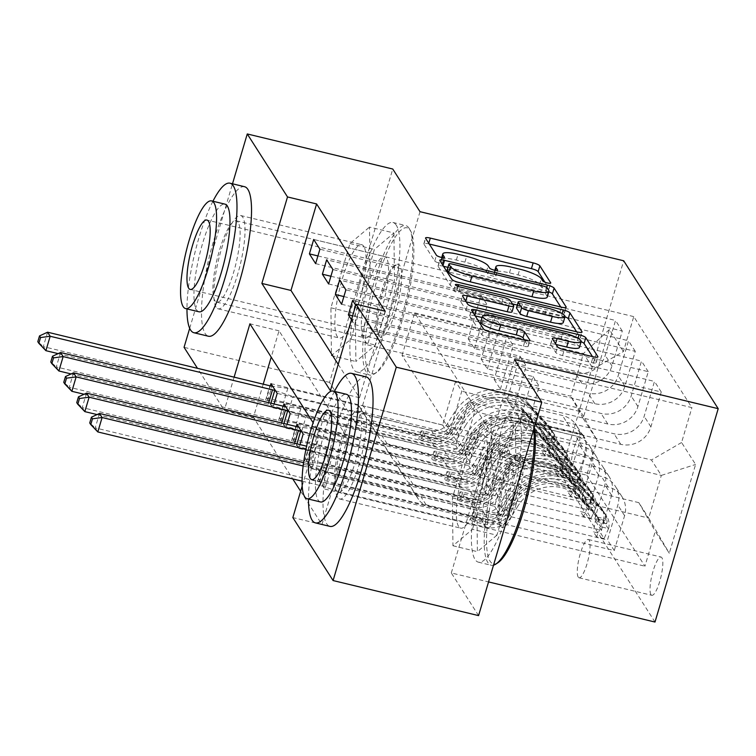 <?xml version="1.0" encoding="UTF-8"?>
<svg xmlns="http://www.w3.org/2000/svg" width="756" height="756" viewBox="0 0 756 756"><rect width="100%" height="100%" fill="white"/><g stroke="black" fill="none" stroke-linecap="round" stroke-linejoin="round"><path stroke-width="0.57" stroke-dasharray="3.78 2.83" d="M429.276 244.027L428.614 243.867A6.039 1.276 16.5 0 0 423.842 243.744A6.039 1.276 16.5 0 0 423.918 244.084L434.747 261.037A4.224 0.898 16.5 0 0 439.463 263.116A4.224 0.898 16.5 0 0 442.799 263.201A4.224 0.898 16.5 0 0 442.742 262.965L441.343 260.763A19.325 4.082 16.5 0 1 441.088 259.686A19.325 4.082 16.5 0 1 456.359 260.064L464.931 262.134A19.325 4.082 16.5 0 1 486.477 271.64L487.875 273.833A4.224 0.898 16.5 0 0 492.581 275.921A4.224 0.898 16.5 0 0 495.927 276.006A4.224 0.898 16.5 0 0 495.87 275.76L494.471 273.568A19.325 4.082 16.5 0 1 494.216 272.491A19.325 4.082 16.5 0 1 509.487 272.869L518.058 274.938A19.325 4.082 16.5 0 1 539.595 284.445L540.994 286.637A4.224 0.898 16.5 0 0 545.709 288.726A4.224 0.898 16.5 0 0 549.054 288.801A4.224 0.898 16.5 0 0 548.998 288.565L544.906 282.168M458.646 526.488A47.997 11.113 103.6 0 1 462.464 473.814A47.997 11.113 103.6 0 1 483.216 434.842A47.997 11.113 103.6 0 1 485.295 436.524A47.997 11.113 103.6 0 1 481.477 489.189A47.997 11.113 103.6 0 1 460.725 528.16A47.997 11.113 103.6 0 1 458.646 526.488M337.601 497.306A47.997 11.113 103.6 0 1 341.419 444.641A47.997 11.113 103.6 0 1 362.171 405.67A47.997 11.113 103.6 0 1 364.25 407.352A47.997 11.113 103.6 0 1 360.432 460.017A47.997 11.113 103.6 0 1 339.68 498.988A47.997 11.113 103.6 0 1 337.601 497.306M650.963 594.622A19.694 4.555 103.6 0 1 652.522 573.02A19.694 4.555 103.6 0 1 661.037 557.03A19.694 4.555 103.6 0 1 661.887 557.72A19.694 4.555 103.6 0 1 660.328 579.323A19.694 4.555 103.6 0 1 651.814 595.312A19.694 4.555 103.6 0 1 650.963 594.622M578.217 577.093A19.694 4.555 103.6 0 1 579.776 555.48A19.694 4.555 103.6 0 1 588.291 539.491A19.694 4.555 103.6 0 1 589.151 540.181A19.694 4.555 103.6 0 1 587.582 561.793A19.694 4.555 103.6 0 1 579.068 577.782A19.694 4.555 103.6 0 1 578.217 577.093M363.787 246.371A47.997 11.113 -76.4 0 0 361.708 244.689A47.997 11.113 -76.4 0 0 340.956 283.661A47.997 11.113 -76.4 0 0 337.138 336.335A47.997 11.113 -76.4 0 0 339.217 338.008A47.997 11.113 -76.4 0 0 359.969 299.036A47.997 11.113 -76.4 0 0 363.787 246.371M216.093 307.153A47.997 11.113 103.6 0 1 219.911 254.488A47.997 11.113 103.6 0 1 240.663 215.517A47.997 11.113 103.6 0 1 242.742 217.199A47.997 11.113 103.6 0 1 238.924 269.864A47.997 11.113 103.6 0 1 218.172 308.835A47.997 11.113 103.6 0 1 216.093 307.153M338.215 364.383L359.516 397.713L385.144 311.217M351.455 319.684L354.583 324.579L358.854 310.168L355.726 305.273M361.34 335.144L367.567 344.897L371.839 330.476L365.602 320.733L361.34 335.144L533.008 376.526L520.119 420.062L620.789 444.33A24.617 23.37 147.4 0 0 650.907 426.875L661.235 391.986L365.602 320.733M263.22 384.171L253.402 417.312L292.761 478.926M300.642 491.249L321.943 524.579L347.562 438.083L279.021 330.816L271.224 357.134M270.308 385.872L266.707 398.053L272.935 407.805L274.069 403.969M283.292 406.189L279.682 418.37L285.919 428.113L287.053 424.286M296.276 426.507L292.666 438.678L298.904 448.431L300.037 444.604M305.651 458.996L311.878 468.748L316.15 454.328L309.922 444.585L305.651 458.996L601.285 530.249L594.528 519.684L604.866 484.794A24.617 23.37 147.4 0 0 602.334 465.932A24.617 23.37 147.4 0 0 588.423 456.123L487.743 431.856L474.844 475.392L303.165 434.02M318.635 479.313L324.863 489.066L329.134 474.645L322.897 464.893L318.635 479.313L614.259 550.566L607.512 540.001L617.85 505.112A24.617 23.37 147.4 0 0 615.308 486.25A24.617 23.37 147.4 0 0 601.398 476.441L500.727 452.173L487.828 495.709L316.15 454.328M582.687 434.615L584.974 438.187A19.08 4.413 103.6 0 1 583.462 459.119A19.08 4.413 103.6 0 1 575.212 474.607A19.08 4.413 103.6 0 1 574.38 473.946L572.103 470.364A19.08 4.413 103.6 0 1 573.615 449.433A19.08 4.413 103.6 0 1 581.865 433.944A19.08 4.413 103.6 0 1 582.687 434.615L509.941 417.076L512.228 420.657A19.08 4.413 103.6 0 1 510.716 441.589A19.08 4.413 103.6 0 1 502.466 457.078A19.08 4.413 103.6 0 1 501.644 456.407L499.357 452.835A19.08 4.413 103.6 0 1 500.869 431.903A19.08 4.413 103.6 0 1 509.119 416.414A19.08 4.413 103.6 0 1 509.941 417.076M654.998 622.046L560.489 474.144L623.691 260.782M402.041 355.509L414.675 312.842L492.562 434.738L479.928 477.405L402.041 355.509L570.799 396.191L583.443 353.515L593.309 368.956L623.417 351.502L633.755 316.613L691.91 407.626L371.839 330.476M623.417 351.502L609.402 329.559L583.093 418.37L597.117 440.304L580.665 411.633L455.547 381.478L461.784 391.221L448.884 434.766L277.206 393.385M266.707 398.053L586.779 475.193L597.117 440.304M586.779 475.193L644.934 566.206L655.272 531.317L669.296 553.26L695.596 464.458L681.581 442.515L691.91 407.626M420.015 211.689L356.804 425.052L329.55 382.394L392.751 169.023M329.55 382.394L184.058 347.325M189.69 328.312L232.498 183.802M478.576 615.611L451.313 572.953L488.556 581.922M321.943 524.579L292.846 517.567M253.402 417.312L224.305 410.3L197.477 368.323M356.804 425.052L560.489 474.144M234.114 377.159L224.305 410.3M302.211 485.947L318.465 431.071L313.126 422.717M414.675 312.842L583.443 353.515L609.402 329.559M580.665 411.633L570.799 396.191L583.093 418.37M479.928 477.405L648.695 518.087L638.829 502.645L513.702 472.491L500.812 516.027L329.134 474.645M614.259 550.566L624.598 515.677A24.617 23.37 147.4 0 0 622.065 496.815A24.617 23.37 147.4 0 0 608.155 486.996L507.474 462.738L513.702 472.491M601.285 530.249L611.613 495.36A24.617 23.37 147.4 0 0 609.081 476.497A24.617 23.37 147.4 0 0 595.17 466.688L494.49 442.421L500.727 452.173M292.666 438.678L588.3 509.931L598.639 475.051A24.617 23.37 147.4 0 0 596.097 456.18A24.617 23.37 147.4 0 0 582.186 446.371L481.515 422.103L487.743 431.856M285.919 428.113L581.553 499.376L591.882 464.486A24.617 23.37 147.4 0 0 589.349 445.615A24.617 23.37 147.4 0 0 575.439 435.806L474.759 411.538L461.869 455.074L290.191 413.702M279.682 418.37L575.316 489.623L585.654 454.734A24.617 23.37 147.4 0 0 583.112 435.872A24.617 23.37 147.4 0 0 569.211 426.053L468.531 401.786L474.759 411.538M272.935 407.805L568.569 479.058L578.907 444.169A24.617 23.37 147.4 0 0 576.365 425.307A24.617 23.37 147.4 0 0 562.455 415.488L461.784 391.221M492.562 434.738L661.33 475.411L648.695 518.087L669.296 553.26M317.917 255.934L481.09 295.265L468.191 338.801L593.309 368.956M468.191 338.801L474.418 348.554L575.099 372.812A24.617 23.37 147.4 0 0 605.206 355.358L615.545 320.468L319.911 249.215M330.901 276.252L494.065 315.573L481.175 359.119L581.846 383.377A24.617 23.37 147.4 0 0 611.963 365.923L622.292 331.034L326.658 259.78M481.175 359.119L487.403 368.862L588.083 393.129A24.617 23.37 147.4 0 0 618.191 375.675L628.529 340.786L332.895 269.533M343.885 296.569L507.049 335.891L494.15 379.427L594.83 403.695A24.617 23.37 147.4 0 0 624.938 386.24L635.276 351.351L339.642 280.098M494.15 379.427L500.387 389.179L601.058 413.447A24.617 23.37 147.4 0 0 631.175 395.993L641.504 361.103L345.87 289.85M352.598 315.847L520.033 356.208L507.134 399.744L607.815 424.012A24.617 23.37 147.4 0 0 637.922 406.558L648.261 371.668L352.627 300.415M507.134 399.744L513.362 409.497L614.042 433.764A24.617 23.37 147.4 0 0 644.15 416.31L654.488 381.421L358.854 310.168M520.119 420.062L526.346 429.814L651.464 459.969L661.33 475.411L695.596 464.458M359.516 397.713L330.419 390.701M279.021 330.816L249.924 323.804M347.562 438.083L318.465 431.071M455.547 381.478L442.647 425.014L270.979 383.632M442.647 425.014L448.884 434.766M575.316 489.623L568.569 479.058M588.3 509.931L581.553 499.376M298.904 448.431L594.528 519.684M311.878 468.748L607.512 540.001M324.863 489.066L644.934 566.206M633.755 316.613L313.683 239.463M315.639 263.636L487.318 305.008L474.418 348.554M481.09 295.265L487.318 305.008M661.235 391.986L654.488 381.421M648.261 371.668L641.504 361.103M635.276 351.351L628.529 340.786M622.292 331.034L615.545 320.468M468.531 401.786L455.632 445.331L283.954 403.95M455.632 445.331L461.869 455.074M328.624 283.954L500.302 325.326L487.403 368.862M494.065 315.573L500.302 325.326M341.599 304.262L513.277 345.643L500.387 389.179M507.049 335.891L513.277 345.643M481.515 422.103L468.616 465.639L296.938 424.267M468.616 465.639L474.844 475.392M354.583 324.579L526.261 365.961L513.362 409.497M520.033 356.208L526.261 365.961M494.49 442.421L481.6 485.957L309.922 444.585M481.6 485.957L487.828 495.709M681.581 442.515L651.464 459.969M367.567 344.897L539.245 386.278L526.346 429.814M533.008 376.526L539.245 386.278M507.474 462.738L494.575 506.274L322.897 464.893M638.829 502.645L655.272 531.317M494.575 506.274L500.812 516.027M393.942 232.98L394.443 280.797L375.411 345.057L355.878 361.5L355.367 313.683L374.4 249.433L393.942 232.98L369.504 227.093L370.005 274.91L350.973 339.16L331.43 355.603L330.93 307.796L349.962 243.536L369.504 227.093M451.313 572.953L514.515 359.582M496.919 535.21L477.386 551.653L476.875 503.836L495.908 439.586L515.45 423.133L515.951 470.95L496.919 535.21L472.481 529.313L452.938 545.766L452.438 497.949L471.47 433.689L491.003 417.246L491.513 465.063L472.481 529.313M349.962 243.536L374.4 249.433M330.93 307.796L355.367 313.683M331.43 355.603L355.878 361.5M350.973 339.16L375.411 345.057M370.005 274.91L394.443 280.797M491.513 465.063L515.951 470.95M491.003 417.246L515.45 423.133M471.47 433.689L495.908 439.586M452.438 497.949L476.875 503.836M452.938 545.766L477.386 551.653M443.498 266.282L442.827 266.121A6.039 1.276 16.5 0 0 438.064 265.999A6.039 1.276 16.5 0 0 438.14 266.339L450.17 285.163A6.039 1.276 16.5 0 0 456.898 288.13L559.723 312.918A6.039 1.276 16.5 0 0 564.496 313.031A6.039 1.276 16.5 0 0 564.411 312.7L560.763 306.993M548.79 291.854A6.039 1.276 16.5 0 0 545.652 290.899L447.921 267.35M547.24 297.099A19.325 4.082 16.5 0 0 546.985 296.012L545.511 293.697A4.224 0.898 16.5 0 0 540.795 291.618L542.506 285.853M447.202 269.779A4.224 0.898 16.5 0 1 450.538 269.864L540.795 291.618M576.62 331.799L580.268 337.507L581.799 332.319M466.225 301.852L465.564 301.691A6.039 1.276 16.5 0 0 460.791 301.578A6.039 1.276 16.5 0 0 460.867 301.909L466.017 309.969A6.039 1.276 16.5 0 0 472.746 312.937L575.571 337.724A6.039 1.276 16.5 0 0 580.343 337.847A6.039 1.276 16.5 0 0 580.268 337.507M512.039 311.869A6.039 1.276 16.5 0 0 511.954 311.529L508.542 306.18A6.039 1.276 16.5 0 0 501.814 303.213L458.401 292.742L460.102 286.978M512.473 303.893L456.974 290.512A4.224 0.898 16.5 0 0 453.628 290.427A4.224 0.898 16.5 0 0 458.401 292.742M517.265 305.046L561.5 315.706L562.124 313.617M563.296 322.491A16.16 3.411 16.5 0 0 545.076 313.636L546.786 307.872M516.461 307.768A6.039 1.276 16.5 0 1 521.234 307.89L545.076 313.636M564.987 316.792A6.039 1.276 16.5 0 0 561.5 315.706M556.047 344.49L555.386 344.33A6.039 1.276 16.5 0 0 550.614 344.207A6.039 1.276 16.5 0 0 550.699 344.547L555.84 352.608A6.039 1.276 16.5 0 0 562.577 355.575L591.419 362.53A6.039 1.276 16.5 0 0 596.191 362.653A6.039 1.276 16.5 0 0 596.115 362.313L592.468 356.605M579.436 347.373A16.16 3.411 16.5 0 0 561.217 338.518L562.927 332.744M480.759 321.876A16.16 3.411 16.5 0 1 493.526 322.198L561.217 338.518M475.193 315.895L474.532 315.734A6.039 1.276 16.5 0 0 469.76 315.611A6.039 1.276 16.5 0 0 469.845 315.951L481.874 334.776A6.039 1.276 16.5 0 0 488.603 337.743L523.445 346.144A6.039 1.276 16.5 0 0 528.217 346.267A6.039 1.276 16.5 0 0 528.142 345.927L524.494 340.219M581.109 341.712A6.039 1.276 16.5 0 0 577.357 340.512L482.044 317.539M552.163 457.285L544.594 455.462L549.045 445.549L556.614 447.372L552.163 457.285L549.045 452.409L551.426 439.245L543.857 437.422A8.307 7.891 147.4 0 0 542.156 430.353L522.954 409.157A39.076 37.101 147.4 0 0 460.933 416.48L462.908 419.571L456.123 430.514A22.463 21.329 -32.6 0 1 431.109 440.975L421.668 438.697A3.695 0.784 16.5 0 0 418.748 438.631A3.695 0.784 16.5 0 0 418.805 438.83A3.695 0.784 16.5 0 0 422.916 440.654L432.347 442.921A22.463 21.329 147.4 0 0 457.371 432.46L464.146 421.517L466.121 424.607L459.346 435.55A22.463 21.329 -32.6 0 1 434.322 446.012L288.707 410.914L292.978 396.503L363.976 413.617L358.788 405.49L361.103 409.525A13.372 12.701 147.4 0 0 361.406 410.017A13.372 12.701 147.4 0 0 368.956 415.356L431.355 430.391A14.459 13.731 -32.6 0 0 447.467 423.653L454.243 412.71A47.07 44.698 147.4 0 1 528.964 403.893L548.166 425.08A16.311 15.489 147.4 0 1 549.659 427.045L551.634 430.126A16.311 15.489 147.4 0 0 550.132 428.17L530.939 406.983A47.07 44.698 147.4 0 0 456.208 415.8L454.243 412.71M556.614 447.372A16.311 15.489 147.4 0 0 554.847 435.163A16.311 15.489 147.4 0 0 553.354 433.207L534.152 412.02A47.07 44.698 147.4 0 0 459.431 420.837L457.456 417.747L450.68 428.69A14.459 13.731 -32.6 0 1 434.568 435.428L425.137 433.15A3.695 0.784 -163.5 0 1 421.026 431.336A3.695 0.784 -163.5 0 1 420.969 431.128A3.695 0.784 -163.5 0 1 423.889 431.203L433.33 433.481A14.459 13.731 147.4 0 0 449.433 426.743L456.208 415.8M551.426 439.245A16.311 15.489 147.4 0 0 549.659 427.045M460.933 416.48L454.158 427.423A22.463 21.329 -32.6 0 1 429.134 437.885L283.519 402.787L267.709 400.604A6.152 1.304 -163.5 0 1 265.611 400.198L43.309 346.617L47.571 332.196M358.788 405.49L287.79 388.376L283.519 402.787M549.045 445.549A8.307 7.891 147.4 0 0 547.344 438.48L528.151 417.284A39.076 37.101 147.4 0 0 466.121 424.607M459.431 420.837L452.655 431.78A14.459 13.731 -32.6 0 1 436.543 438.518L374.154 423.473A13.372 12.701 -32.6 0 1 366.594 418.144A13.372 12.701 -32.6 0 1 366.301 417.652L363.976 413.617M544.594 455.462L541.485 450.585L549.045 452.409M543.857 437.422L541.485 450.585M462.908 419.571A39.076 37.101 -32.6 0 1 524.929 412.247L544.131 433.443A8.307 7.891 -32.6 0 1 545.586 435.825C546.73 441.324 547.146 441.976 546.834 437.771A8.307 7.891 147.4 0 0 545.378 435.39L526.176 414.203A39.076 37.101 147.4 0 0 464.146 421.517M58.136 353.628L268.21 404.262A6.152 1.304 -163.5 0 1 270.459 404.895L288.707 410.914M45.899 350.68L43.309 346.617L37.8 341.684M457.456 417.747A47.07 44.698 -32.6 0 1 532.186 408.93L551.379 430.117A16.311 15.489 -32.6 0 1 552.882 432.082A16.311 15.489 -32.6 0 1 555.206 439.794L554.951 441.863L554.176 442.317L553.959 437.837A16.311 15.489 147.4 0 0 551.634 430.126M554.384 442.562L546.777 440.729L546.834 437.771L555.206 439.794M275.515 390.739L292.978 396.503M287.79 388.376L272.661 386.278M565.148 477.603L557.578 475.779L562.029 465.866L569.599 467.69L565.148 477.603L562.029 472.727L564.401 459.563L556.832 457.739A8.307 7.891 147.4 0 0 555.14 450.67L535.938 429.474A39.076 37.101 147.4 0 0 473.908 436.798L475.883 439.888L469.107 450.822A22.463 21.329 -32.6 0 1 444.084 461.292L434.653 459.015A3.695 0.784 16.5 0 0 431.733 458.939A3.695 0.784 16.5 0 0 431.78 459.147A3.695 0.784 16.5 0 0 435.9 460.962L445.331 463.239A22.463 21.329 147.4 0 0 470.355 452.778L477.13 441.835L479.106 444.925L472.33 455.859A22.463 21.329 -32.6 0 1 447.306 466.329L301.691 431.232L305.963 416.811L376.96 433.925L371.772 425.798L374.088 429.843A13.372 12.701 147.4 0 0 374.39 430.334A13.372 12.701 147.4 0 0 381.941 435.664L444.33 450.708A14.459 13.731 -32.6 0 0 460.442 443.97L467.217 433.027A47.07 44.698 147.4 0 1 541.948 424.21L561.141 445.397A16.311 15.489 147.4 0 1 562.644 447.354L564.609 450.444A16.311 15.489 147.4 0 0 563.116 448.488L543.914 427.301A47.07 44.698 147.4 0 0 469.192 436.117L467.217 433.027M569.599 467.69A16.311 15.489 147.4 0 0 567.832 455.481A16.311 15.489 147.4 0 0 566.338 453.524L547.136 432.337A47.07 44.698 147.4 0 0 472.415 441.154L470.44 438.064L463.664 449.007A14.459 13.731 -32.6 0 1 447.552 455.745L438.121 453.468A3.695 0.784 -163.5 0 1 434.001 451.653A3.695 0.784 -163.5 0 1 433.953 451.445A3.695 0.784 -163.5 0 1 436.873 451.521L446.305 453.789A14.459 13.731 147.4 0 0 462.417 447.051L469.192 436.117M564.401 459.563A16.311 15.489 147.4 0 0 562.644 447.354M473.908 436.798L467.132 447.741A22.463 21.329 -32.6 0 1 442.109 458.202L296.503 423.105L280.693 420.912A6.152 1.304 -163.5 0 1 278.595 420.506L56.284 366.925L60.556 352.513M371.772 425.798L300.775 408.694L296.503 423.105M562.029 465.866A8.307 7.891 147.4 0 0 560.328 458.788L541.126 437.601A39.076 37.101 147.4 0 0 479.106 444.925M472.415 441.154L465.639 452.097A14.459 13.731 -32.6 0 1 449.527 458.835L387.129 443.791A13.372 12.701 -32.6 0 1 379.578 438.461A13.372 12.701 -32.6 0 1 379.276 437.97L376.96 433.925M557.578 475.779L554.46 470.903L562.029 472.727M556.832 457.739L554.46 470.903M475.883 439.888A39.076 37.101 -32.6 0 1 537.913 432.564L557.106 453.751A8.307 7.891 -32.6 0 1 558.571 456.133C559.714 461.642 560.13 462.294 559.818 458.089A8.307 7.891 147.4 0 0 558.353 455.707L539.16 434.511A39.076 37.101 147.4 0 0 477.13 441.835M71.121 373.946L281.194 424.57A6.152 1.304 -163.5 0 1 283.434 425.212L301.691 431.232M58.883 370.988L56.284 366.925L50.784 362.001M470.44 438.064A47.07 44.698 -32.6 0 1 545.161 429.247L564.363 450.434A16.311 15.489 -32.6 0 1 565.857 452.39A16.311 15.489 -32.6 0 1 568.191 460.102L567.936 462.171L567.151 462.634L566.943 458.155A16.311 15.489 147.4 0 0 564.609 450.444M559.752 461.037L559.818 458.089L568.191 460.102M288.499 411.056L305.963 416.811M300.775 408.694L285.645 406.596M578.123 497.911L570.563 496.097L574.9 486.429L582.574 488.007L578.123 497.911L575.014 493.044L577.386 479.88L569.816 478.057A8.307 7.891 147.4 0 0 568.115 470.979L548.922 449.792A39.076 37.101 147.4 0 0 486.892 457.115L488.867 460.206L482.092 471.139A22.463 21.329 -32.6 0 1 457.068 481.61L447.637 479.332A3.695 0.784 16.5 0 0 444.717 479.257A3.695 0.784 16.5 0 0 444.764 479.465A3.695 0.784 16.5 0 0 448.875 481.279L458.316 483.556A22.463 21.329 147.4 0 0 483.339 473.086L490.115 462.152L492.09 465.242L485.314 476.176A22.463 21.329 -32.6 0 1 460.291 486.647L314.676 451.549L318.947 437.129L389.945 454.243L384.747 446.116L387.072 450.16A13.372 12.701 147.4 0 0 387.365 450.652A13.372 12.701 147.4 0 0 394.925 455.981L457.314 471.016A14.459 13.731 -32.6 0 0 473.426 464.279L480.202 453.345A47.07 44.698 147.4 0 1 554.923 444.528L574.125 465.715A16.311 15.489 147.4 0 1 575.618 467.671L577.593 470.761A16.311 15.489 147.4 0 0 576.1 468.805L556.898 447.609A47.07 44.698 147.4 0 0 482.177 456.435L480.202 453.345M582.574 488.007A16.311 15.489 147.4 0 0 580.816 475.798A16.311 15.489 147.4 0 0 579.313 473.842L560.12 452.655A47.07 44.698 147.4 0 0 485.399 461.472L483.424 458.382L476.649 469.325A14.459 13.731 -32.6 0 1 460.536 476.063L451.096 473.785A3.695 0.784 -163.5 0 1 446.985 471.971A3.695 0.784 -163.5 0 1 446.938 471.763A3.695 0.784 -163.5 0 1 449.858 471.839L459.289 474.106A14.459 13.731 147.4 0 0 475.401 467.369L482.177 456.435M577.386 479.88A16.311 15.489 147.4 0 0 575.618 467.671M486.892 457.115L480.117 468.049A22.463 21.329 -32.6 0 1 455.093 478.52L309.478 443.422L293.668 441.23A6.152 1.304 -163.5 0 1 291.58 440.824L69.268 387.242L73.54 372.831M384.747 446.116L313.749 429.002L309.478 443.422M575.014 486.184A8.307 7.891 147.4 0 0 573.313 479.106L554.11 457.919A39.076 37.101 147.4 0 0 492.09 465.242M485.399 461.472L478.614 472.405A14.459 13.731 -32.6 0 1 462.511 479.143L400.113 464.108A13.372 12.701 -32.6 0 1 392.562 458.779A13.372 12.701 -32.6 0 1 392.26 458.287L389.945 454.243M570.563 496.097L567.444 491.22L575.014 493.044M569.816 478.057L567.444 491.22M488.867 460.206A39.076 37.101 -32.6 0 1 550.888 452.882L570.09 474.069A8.307 7.891 -32.6 0 1 571.545 476.45C572.698 481.959 573.114 482.611 572.793 478.406A8.307 7.891 147.4 0 0 571.338 476.015L552.135 454.828A39.076 37.101 147.4 0 0 490.115 462.152M84.105 394.254L294.169 444.887A6.152 1.304 -163.5 0 1 296.418 445.53L314.676 451.549M71.867 391.306L69.268 387.242L63.759 382.319M483.424 458.382A47.07 44.698 -32.6 0 1 558.145 449.565L577.348 470.752A16.311 15.489 -32.6 0 1 578.841 472.708A16.311 15.489 -32.6 0 1 581.166 480.419L580.91 482.489L580.135 482.942L579.918 478.472A16.311 15.489 147.4 0 0 577.593 470.761M572.736 481.355L572.793 478.406L581.166 480.419M301.483 431.374L318.947 437.129M313.749 429.002L298.629 426.913M591.107 518.229L583.538 516.405L587.988 506.501L595.558 508.325L591.107 518.229L587.988 513.352L590.37 500.198L582.8 498.374A8.307 7.891 147.4 0 0 581.099 491.296L561.897 470.109A39.076 37.101 147.4 0 0 499.877 477.433L501.852 480.514L495.076 491.457A22.463 21.329 -32.6 0 1 470.052 501.918L460.612 499.65A3.695 0.784 16.5 0 0 457.701 499.574A3.695 0.784 16.5 0 0 457.749 499.782A3.695 0.784 16.5 0 0 461.859 501.597L471.3 503.874A22.463 21.329 147.4 0 0 496.314 493.403L503.099 482.47L505.065 485.55L498.289 496.494A22.463 21.329 -32.6 0 1 473.265 506.955L327.66 471.867L331.922 457.446L402.929 474.56L397.732 466.433L400.047 470.478A13.372 12.701 147.4 0 0 400.349 470.969A13.372 12.701 147.4 0 0 407.9 476.299L470.298 491.334A14.459 13.731 -32.6 0 0 486.41 484.596L493.186 473.662A47.07 44.698 147.4 0 1 567.907 464.836L587.11 486.032A16.311 15.489 147.4 0 1 588.603 487.989L590.578 491.079A16.311 15.489 147.4 0 0 589.075 489.113L569.882 467.926A47.07 44.698 147.4 0 0 495.161 476.743L493.186 473.662M595.558 508.325A16.311 15.489 147.4 0 0 593.8 496.116A16.311 15.489 147.4 0 0 592.298 494.159L573.095 472.963A47.07 44.698 147.4 0 0 498.374 481.789L496.399 478.699L489.623 489.633A14.459 13.731 -32.6 0 1 473.521 496.371L464.08 494.103A3.695 0.784 -163.5 0 1 459.969 492.288A3.695 0.784 -163.5 0 1 459.922 492.08A3.695 0.784 -163.5 0 1 462.833 492.147L472.273 494.424A14.459 13.731 147.4 0 0 488.376 487.686L495.161 476.743M590.37 500.198A16.311 15.489 147.4 0 0 588.603 487.989M499.877 477.433L493.101 488.367A22.463 21.329 -32.6 0 1 468.077 498.837L322.462 463.74L306.652 461.547A6.152 1.304 -163.5 0 1 304.555 461.141L82.253 407.56L86.524 393.139M397.732 466.433L326.734 449.319L322.462 463.74M587.988 506.501A8.307 7.891 147.4 0 0 586.297 499.423L567.095 478.236A39.076 37.101 147.4 0 0 505.065 485.55M498.374 481.789L491.598 492.723A14.459 13.731 -32.6 0 1 475.486 499.461L413.097 484.426A13.372 12.701 -32.6 0 1 405.537 479.096A13.372 12.701 -32.6 0 1 405.244 478.595L402.929 474.56M583.538 516.405L580.428 511.528L587.988 513.352M582.8 498.374L580.428 511.528M501.852 480.514A39.076 37.101 -32.6 0 1 563.872 473.199L583.074 494.386A8.307 7.891 -32.6 0 1 584.53 496.768C585.673 502.277 586.089 502.92 585.777 498.714A8.307 7.891 147.4 0 0 584.322 496.333L565.119 475.146A39.076 37.101 147.4 0 0 503.099 482.47M97.089 414.571L307.153 465.205A6.152 1.304 -163.5 0 1 309.402 465.847L327.66 471.867M84.842 411.623L82.253 407.56L76.743 402.627M496.399 478.699A47.07 44.698 -32.6 0 1 571.13 469.882L590.323 491.069A16.311 15.489 -32.6 0 1 591.825 493.025A16.311 15.489 -32.6 0 1 594.15 500.737L593.895 502.806L593.12 503.26L592.902 498.79A16.311 15.489 147.4 0 0 590.578 491.079M593.328 503.515L585.72 501.672L585.777 498.714L594.15 500.737M326.734 449.319L310.924 447.127A6.152 1.304 -163.5 0 1 308.826 446.72L306.624 446.191M305.925 449.461L311.425 450.784A6.152 1.304 -163.5 0 1 313.674 451.426L331.922 457.446M604.091 538.546L596.522 536.722L600.973 526.809L608.542 528.633L604.091 538.546L600.973 533.67L603.345 520.515L595.785 518.692A8.307 7.891 147.4 0 0 594.084 511.614L574.881 490.427A39.076 37.101 147.4 0 0 512.861 497.741L514.827 500.831L508.051 511.774A22.463 21.329 -32.6 0 1 483.027 522.235L473.596 519.958A3.695 0.784 16.5 0 0 470.676 519.892A3.695 0.784 16.5 0 0 470.723 520.1A3.695 0.784 16.5 0 0 474.844 521.914L484.275 524.192A22.463 21.329 147.4 0 0 509.298 513.721L516.074 502.778L518.049 505.868L511.273 516.811A22.463 21.329 -32.6 0 1 486.25 527.272L340.635 492.175L344.906 477.764L415.904 494.878L410.716 486.751L413.031 490.786A13.372 12.701 147.4 0 0 413.334 491.287A13.372 12.701 147.4 0 0 420.884 496.616L483.282 511.651A14.459 13.731 -32.6 0 0 499.385 504.913L506.161 493.97A47.07 44.698 147.4 0 1 580.892 485.154L600.084 506.34A16.311 15.489 147.4 0 1 601.587 508.306L603.562 511.387A16.311 15.489 147.4 0 0 602.059 509.431L582.857 488.244A47.07 44.698 147.4 0 0 508.136 497.061L506.161 493.97M608.542 528.633A16.311 15.489 147.4 0 0 606.775 516.433A16.311 15.489 147.4 0 0 605.282 514.467L586.08 493.281A47.07 44.698 147.4 0 0 511.358 502.097L509.383 499.017L502.608 509.95A14.459 13.731 -32.6 0 1 486.495 516.688L477.064 514.42A3.695 0.784 -163.5 0 1 472.944 512.596A3.695 0.784 -163.5 0 1 472.897 512.388A3.695 0.784 -163.5 0 1 475.817 512.464L485.248 514.741A14.459 13.731 147.4 0 0 501.36 508.004L508.136 497.061M603.345 520.515A16.311 15.489 147.4 0 0 601.587 508.306M512.861 497.741L506.076 508.684A22.463 21.329 -32.6 0 1 481.062 519.145L335.447 484.057L319.637 481.865A6.152 1.304 -163.5 0 1 317.539 481.459L95.228 427.877L99.499 413.456M410.716 486.751L339.718 469.637L335.447 484.057M600.973 526.809A8.307 7.891 147.4 0 0 599.272 519.741L580.079 498.554A39.076 37.101 147.4 0 0 518.049 505.868M511.358 502.097L504.583 513.04A14.459 13.731 -32.6 0 1 488.47 519.778L426.082 504.743A13.372 12.701 -32.6 0 1 418.522 499.414A13.372 12.701 -32.6 0 1 418.219 498.913L415.904 494.878M596.522 536.722L593.403 531.846L600.973 533.67M595.785 518.692L593.403 531.846M514.827 500.831A39.076 37.101 -32.6 0 1 576.856 493.507L596.059 514.704A8.307 7.891 -32.6 0 1 597.514 517.085C598.657 522.585 599.073 523.237 598.761 519.032A8.307 7.891 147.4 0 0 597.297 516.65L578.104 495.463A39.076 37.101 147.4 0 0 516.074 502.778M302.088 481.166L320.138 485.522A6.152 1.304 -163.5 0 1 322.387 486.165L340.635 492.175M97.826 431.941L95.228 427.877L89.728 422.944M509.383 499.017A47.07 44.698 -32.6 0 1 584.105 490.19L603.307 511.387A16.311 15.489 -32.6 0 1 604.8 513.343A16.311 15.489 -32.6 0 1 607.134 521.054L606.879 523.124L606.095 523.577L605.887 519.098A16.311 15.489 147.4 0 0 603.562 511.387M606.312 523.823L598.695 521.99L598.761 519.032L607.134 521.054M339.718 469.637L323.908 467.444A6.152 1.304 -163.5 0 1 321.81 467.038L303.61 462.653M303.165 465.979L324.409 471.101A6.152 1.304 -163.5 0 1 326.649 471.744L344.906 477.764M368.616 371.101A75.071 17.379 103.6 0 1 376.79 280.92A75.071 17.379 103.6 0 1 410.3 230.391A75.071 17.379 103.6 0 1 410.565 230.835A75.071 17.379 103.6 0 1 406.35 304.819A75.071 17.379 103.6 0 1 376.394 372.604A75.071 17.379 103.6 0 1 368.616 371.101M409.062 228.246A76.914 17.804 -76.4 0 0 405.736 225.553A76.914 17.804 -76.4 0 0 372.472 288.008A76.914 17.804 -76.4 0 0 366.358 372.415A76.914 17.804 -76.4 0 0 369.693 375.099A76.914 17.804 -76.4 0 0 374.324 373.946A76.914 17.804 -76.4 0 0 405.018 304.498A76.914 17.804 -76.4 0 0 409.336 228.69A76.914 17.804 -76.4 0 0 409.062 228.246M379.039 335.929A37.535 8.685 -76.4 0 0 395.794 310.659A37.535 8.685 -76.4 0 0 399.877 265.573A37.535 8.685 -76.4 0 0 395.993 264.817A37.535 8.685 -76.4 0 0 381.015 298.714A37.535 8.685 -76.4 0 0 378.907 335.702A37.535 8.685 -76.4 0 0 379.039 335.929M397.618 266.877A35.693 8.259 103.6 0 1 394.783 306.038A35.693 8.259 103.6 0 1 379.351 335.021A35.693 8.259 103.6 0 1 377.802 333.774A35.693 8.259 103.6 0 1 377.679 333.566A35.693 8.259 103.6 0 1 379.682 298.393A35.693 8.259 103.6 0 1 393.923 266.169A35.693 8.259 103.6 0 1 396.078 265.63A35.693 8.259 103.6 0 1 397.618 266.877M212.927 201.238A76.914 17.804 -76.4 0 0 186.968 308.911M244.528 186.704A76.914 17.804 -76.4 0 0 211.274 249.159A76.914 17.804 -76.4 0 0 205.159 333.557A76.914 17.804 -76.4 0 0 208.486 336.25M198.989 311.803A55.377 12.824 103.6 0 1 196.588 309.865A55.377 12.824 103.6 0 1 200.992 249.102A55.377 12.824 103.6 0 1 224.938 204.129M396.257 225.156A76.914 17.804 -76.4 0 0 392.931 222.462A76.914 17.804 -76.4 0 0 359.667 284.927A76.914 17.804 -76.4 0 0 353.553 369.325A76.914 17.804 -76.4 0 0 356.889 372.018A76.914 17.804 -76.4 0 0 390.143 309.563A76.914 17.804 -76.4 0 0 396.257 225.156M238.121 222.264A41.845 9.686 -76.4 0 0 236.316 220.799A41.845 9.686 -76.4 0 0 218.219 254.772A41.845 9.686 -76.4 0 0 214.893 300.69A41.845 9.686 -76.4 0 0 216.707 302.154A41.845 9.686 -76.4 0 0 234.795 268.172A41.845 9.686 -76.4 0 0 238.121 222.264M386.524 258.032A41.845 9.686 -76.4 0 0 384.709 256.567A41.845 9.686 -76.4 0 0 366.622 290.54A41.845 9.686 -76.4 0 0 363.296 336.458A41.845 9.686 -76.4 0 0 365.101 337.923A41.845 9.686 -76.4 0 0 383.197 303.94A41.845 9.686 -76.4 0 0 386.524 258.032M497.902 562.757A75.071 17.379 103.6 0 1 490.124 561.254A75.071 17.379 103.6 0 1 498.298 471.073A75.071 17.379 103.6 0 1 531.808 420.544A75.071 17.379 103.6 0 1 532.073 420.988A75.071 17.379 103.6 0 1 534.275 427.565M533.698 429.502A76.914 17.804 -76.4 0 0 530.844 418.843A76.914 17.804 -76.4 0 0 530.57 418.399A76.914 17.804 -76.4 0 0 527.244 415.705A76.914 17.804 -76.4 0 0 493.98 478.161A76.914 17.804 -76.4 0 0 487.866 562.568A76.914 17.804 -76.4 0 0 491.192 565.252A76.914 17.804 -76.4 0 0 493.507 565.186M500.548 526.082A37.535 8.685 -76.4 0 0 517.302 500.812A37.535 8.685 -76.4 0 0 521.385 455.726A37.535 8.685 -76.4 0 0 517.501 454.97A37.535 8.685 -76.4 0 0 502.513 488.867A37.535 8.685 -76.4 0 0 500.415 525.855A37.535 8.685 -76.4 0 0 500.548 526.082M519.126 457.03A35.693 8.259 103.6 0 1 516.291 496.191A35.693 8.259 103.6 0 1 500.859 525.174A35.693 8.259 103.6 0 1 499.31 523.927A35.693 8.259 103.6 0 1 499.187 523.719A35.693 8.259 103.6 0 1 501.19 488.546A35.693 8.259 103.6 0 1 515.431 456.322A35.693 8.259 103.6 0 1 517.577 455.783A35.693 8.259 103.6 0 1 519.126 457.03M334.435 391.391A76.914 17.804 -76.4 0 0 308.476 499.064M366.036 376.857A76.914 17.804 -76.4 0 0 332.782 439.312A76.914 17.804 -76.4 0 0 326.668 523.71A76.914 17.804 -76.4 0 0 329.994 526.403M320.487 501.956A55.377 12.824 103.6 0 1 318.096 500.018A55.377 12.824 103.6 0 1 322.5 439.255A55.377 12.824 103.6 0 1 346.446 394.282M517.765 415.309A76.914 17.804 -76.4 0 0 514.439 412.615A76.914 17.804 -76.4 0 0 481.175 475.08A76.914 17.804 -76.4 0 0 475.061 559.478A76.914 17.804 -76.4 0 0 478.397 562.171A76.914 17.804 -76.4 0 0 511.651 499.716A76.914 17.804 -76.4 0 0 517.765 415.309M359.629 412.417A41.845 9.686 -76.4 0 0 357.824 410.952A41.845 9.686 -76.4 0 0 339.727 444.925A41.845 9.686 -76.4 0 0 336.401 490.842A41.845 9.686 -76.4 0 0 338.215 492.307A41.845 9.686 -76.4 0 0 356.303 458.325A41.845 9.686 -76.4 0 0 359.629 412.417M508.032 448.185A41.845 9.686 -76.4 0 0 506.218 446.72A41.845 9.686 -76.4 0 0 488.13 480.693A41.845 9.686 -76.4 0 0 484.804 526.611A41.845 9.686 -76.4 0 0 486.609 528.075A41.845 9.686 -76.4 0 0 504.706 494.093A41.845 9.686 -76.4 0 0 508.032 448.185M548.998 288.565L550.585 283.207M442.742 262.965L444.339 257.598M495.87 275.76L497.457 270.402M608.155 486.996L601.398 476.441M595.17 466.688L588.423 456.123M582.186 446.371L575.439 435.806M569.211 426.053L562.455 415.488M581.846 383.377L575.099 372.812M594.83 403.695L588.083 393.129M607.815 424.012L601.058 413.447M620.789 444.33L614.042 433.764M611.963 365.923L605.206 355.358M585.654 454.734L578.907 444.169M598.639 475.051L591.882 464.486M624.938 386.24L618.191 375.675M611.613 495.36L604.866 484.794M637.922 406.558L631.175 395.993M624.598 515.677L617.85 505.112M650.907 426.875L644.15 416.31M499.357 452.835L572.103 470.364M501.644 456.407L574.38 473.946M512.228 420.657L584.974 438.187M539.595 284.445L541.305 278.68M518.058 274.938L519.759 269.174M509.487 272.869L511.198 267.104M494.471 273.568L495.416 270.383M487.875 273.833L489.586 268.068M486.477 271.64L488.178 265.876M464.931 262.134L466.641 256.369M456.359 260.064L458.07 254.299M441.343 260.763L442.288 257.579M434.747 261.037L436.458 255.263M423.918 244.084L425.628 238.32M428.614 243.867L428.784 243.262M540.994 286.637L542.704 280.873M559.723 312.918L561.424 307.153M456.898 288.13L458.608 282.366M450.17 285.163L451.88 279.399M438.14 266.339L439.85 260.574M442.827 266.121L443.007 265.517M545.652 290.899L546.673 287.46M564.411 312.7L565.951 307.512M545.511 293.697L547.221 287.932M450.538 269.864L452.249 264.099M546.985 296.012L548.695 290.247M575.571 337.724L577.282 331.96M472.746 312.937L474.456 307.172M466.017 309.969L467.728 304.205M460.867 301.909L462.577 296.144M465.564 301.691L465.743 301.096M511.954 311.529L513.664 305.755M508.542 306.18L510.253 300.415M501.814 303.213L503.515 297.439M456.974 290.512L458.183 286.411M521.234 307.89L522.944 302.126M555.84 352.608L557.55 346.834M550.699 344.547L552.4 338.782M555.386 344.33L555.565 343.734M493.526 322.198L495.237 316.433M528.142 345.927L529.673 340.739M523.445 346.144L525.155 340.38M488.603 337.743L490.313 331.978M481.874 334.776L483.575 329.011M469.845 315.951L471.546 310.187M474.532 315.734L474.711 315.129M577.357 340.512L578 338.338M596.115 362.313L597.656 357.125M591.419 362.53L593.129 356.766M562.577 355.575L564.288 349.811M423.889 431.203L421.668 438.697M556.51 447.628L551.37 439.576M543.8 437.752L548.941 445.804M530.939 406.983L528.964 403.893M522.954 409.157L524.929 412.247M433.33 433.481L431.355 430.391M374.154 423.473L368.956 415.356M436.543 438.518L434.568 435.428M429.134 437.885L431.109 440.975M432.347 442.921L434.322 446.012M449.433 426.743L447.467 423.653M452.655 431.78L450.68 428.69M454.158 427.423L456.123 430.514M457.371 432.46L459.346 435.55M534.152 412.02L532.186 408.93M526.176 414.203L528.151 417.284M550.132 428.17L548.166 425.08M542.156 430.353L544.131 433.443M553.354 433.207L551.379 430.117M545.378 435.39L547.344 438.48M366.301 417.652L361.103 409.525M267.709 400.604L271.98 386.184M265.611 400.198L269.883 385.777M268.21 404.262L268.682 402.674M270.459 404.895L270.95 403.222M545.586 435.825L553.959 437.837M425.137 433.15L422.916 440.654M436.873 451.521L434.653 459.015M569.485 467.936L564.345 459.894M556.785 458.07L561.925 466.112M543.914 427.301L541.948 424.21M535.938 429.474L537.913 432.564M446.305 453.789L444.33 450.708M387.129 443.791L381.941 435.664M449.527 458.835L447.552 455.745M442.109 458.202L444.084 461.292M445.331 463.239L447.306 466.329M462.417 447.051L460.442 443.97M465.639 452.097L463.664 449.007M467.132 447.741L469.107 450.822M470.355 452.778L472.33 455.859M547.136 432.337L545.161 429.247M539.16 434.511L541.126 437.601M563.116 448.488L561.141 445.397M555.14 450.67L557.106 453.751M566.338 453.524L564.363 450.434M558.353 455.707L560.328 458.788M379.276 437.97L374.088 429.843M280.693 420.912L284.965 406.501M278.595 420.506L282.867 406.095M281.194 424.57L281.657 422.991M283.434 425.212L283.935 423.54M558.571 456.133L566.943 458.155M438.121 453.468L435.9 460.962M449.858 471.839L447.637 479.332M582.47 488.253L577.329 480.211M569.759 478.387L574.9 486.429M556.898 447.609L554.923 444.528M548.922 449.792L550.888 452.882M459.289 474.106L457.314 471.016M400.113 464.108L394.925 455.981M462.511 479.143L460.536 476.063M455.093 478.52L457.068 481.61M458.316 483.556L460.291 486.647M475.401 467.369L473.426 464.279M478.614 472.405L476.649 469.325M480.117 468.049L482.092 471.139M483.339 473.086L485.314 476.176M560.12 452.655L558.145 449.565M552.135 454.828L554.11 457.919M576.1 468.805L574.125 465.715M568.115 470.979L570.09 474.069M579.313 473.842L577.348 470.752M571.338 476.015L573.313 479.106M392.26 458.287L387.072 450.16M293.668 441.23L297.94 426.819M291.58 440.824L295.842 426.412M294.169 444.887L294.642 443.309M296.418 445.53L296.919 443.857M571.545 476.45L579.918 478.472M451.096 473.785L448.875 481.279M462.833 492.147L460.612 499.65M595.454 508.571L590.313 500.529M582.744 498.705L587.885 506.747M569.882 467.926L567.907 464.836M561.897 470.109L563.872 473.199M472.273 494.424L470.298 491.334M413.097 484.426L407.9 476.299M475.486 499.461L473.521 496.371M468.077 498.837L470.052 501.918M471.3 503.874L473.265 506.955M488.376 487.686L486.41 484.596M491.598 492.723L489.623 489.633M493.101 488.367L495.076 491.457M496.314 493.403L498.289 496.494M573.095 472.963L571.13 469.882M565.119 475.146L567.095 478.236M589.075 489.113L587.11 486.032M581.099 491.296L583.074 494.386M592.298 494.159L590.323 491.069M584.322 496.333L586.297 499.423M405.244 478.595L400.047 470.478M306.652 461.547L310.924 447.127M304.555 461.141L308.826 446.72M307.153 465.205L311.425 450.784M309.402 465.847L313.674 451.426M584.53 496.768L592.902 498.79M464.08 494.103L461.859 501.597M475.817 512.464L473.596 519.958M608.429 528.888L603.288 520.837M595.728 519.013L600.869 527.064M582.857 488.244L580.892 485.154M574.881 490.427L576.856 493.507M485.248 514.741L483.282 511.651M426.082 504.743L420.884 496.616M488.47 519.778L486.495 516.688M481.062 519.145L483.027 522.235M484.275 524.192L486.25 527.272M501.36 508.004L499.385 504.913M504.583 513.04L502.608 509.95M506.076 508.684L508.051 511.774M509.298 513.721L511.273 516.811M586.08 493.281L584.105 490.19M578.104 495.463L580.079 498.554M602.059 509.431L600.084 506.34M594.084 511.614L596.059 514.704M605.282 514.467L603.307 511.387M597.297 516.65L599.272 519.741M418.219 498.913L413.031 490.786M319.637 481.865L323.908 467.444M317.539 481.459L321.81 467.038M320.138 485.522L324.409 471.101M322.387 486.165L326.649 471.744M597.514 517.085L605.887 519.098M477.064 514.42L474.844 521.914M549.054 288.801L550.755 283.037M442.799 263.201L444.509 257.427M495.927 276.006L497.637 270.232M362.171 405.67L483.216 434.842M588.291 539.491L661.037 557.03M240.663 215.517L361.708 244.689M218.172 308.835L339.217 338.008M583.112 435.872L576.365 425.307M596.097 456.18L589.349 445.615M609.081 476.497L602.334 465.932M622.065 496.815L615.308 486.25M509.119 416.414L581.865 433.944M502.466 457.078L575.212 474.607M579.068 577.782L651.814 595.312M339.68 498.988L460.725 528.16M494.216 272.491L494.868 270.279M441.088 259.686L441.75 257.475M423.842 243.744L425.543 237.979M438.064 265.999L439.765 260.234M564.496 313.031L566.197 307.267M580.343 337.847L582.054 332.073M460.791 301.578L462.502 295.804M453.628 290.427L455.339 284.662M550.614 344.207L552.324 338.442M528.217 346.267L529.928 340.502M469.76 315.611L471.47 309.847M596.191 362.653L597.902 356.879M420.969 431.128L418.748 438.631M552.882 432.082L554.847 435.163M542.921 431.345L544.887 434.435M546.134 436.382L548.109 439.472M366.594 418.144L361.406 410.017M433.953 451.445L431.733 458.939M565.857 452.39L567.832 455.481M555.896 451.663L557.871 454.753M559.119 456.7L561.094 459.79M379.578 438.461L374.39 430.334M559.752 461.047L567.369 462.88M446.938 471.763L444.717 479.257M578.841 472.708L580.816 475.798M568.881 471.98L570.856 475.07M572.103 477.017L574.078 480.107M392.562 458.779L387.365 450.652M572.736 481.364L580.353 483.197M459.922 492.08L457.701 499.574M591.825 493.025L593.8 496.116M581.865 492.298L583.84 495.378M585.078 497.335L587.053 500.425M405.537 479.096L400.349 470.969M472.897 512.388L470.676 519.892M604.8 513.343L606.775 516.433M594.84 512.606L596.815 515.696M598.062 517.652L600.037 520.733M418.522 499.414L413.334 491.287M379.351 335.021L190.21 289.435M392.931 222.462L405.736 225.553M236.316 220.799L384.709 256.567M216.707 302.154L365.101 337.923M356.889 372.018L369.693 375.099M396.078 265.63L206.936 220.043M377.679 333.566L378.907 335.702M393.923 266.169L395.993 264.817M410.565 230.835L409.336 228.69M376.394 372.604L374.324 373.946M500.859 525.174L311.718 479.587M514.439 412.615L527.244 415.705M357.824 410.952L506.218 446.72M338.215 492.307L486.609 528.075M478.397 562.171L491.192 565.252M517.577 455.783L328.444 410.196M499.187 523.719L500.415 525.855M515.431 456.322L517.501 454.97M532.073 420.988L530.844 418.843"/><path stroke-width="1.13" d="M547.42 282.952A4.224 0.898 16.5 0 0 550.755 283.037A4.224 0.898 16.5 0 0 550.699 282.801L539.869 265.847A6.039 1.276 16.5 0 0 533.141 262.88L430.315 238.102A6.039 1.276 16.5 0 0 425.543 237.979A6.039 1.276 16.5 0 0 425.628 238.32L436.458 255.263A4.224 0.898 16.5 0 0 441.173 257.342A4.224 0.898 16.5 0 0 444.509 257.427A4.224 0.898 16.5 0 0 444.452 257.191L443.054 254.999A19.325 4.082 16.5 0 1 442.799 253.912A19.325 4.082 16.5 0 1 458.07 254.299L466.641 256.369A19.325 4.082 16.5 0 1 488.178 265.876L489.586 268.068A4.224 0.898 16.5 0 0 494.292 270.147A4.224 0.898 16.5 0 0 497.637 270.232A4.224 0.898 16.5 0 0 497.58 269.996L496.182 267.804A19.325 4.082 16.5 0 1 495.927 266.717A19.325 4.082 16.5 0 1 511.198 267.104L519.759 269.174A19.325 4.082 16.5 0 1 541.305 278.68L542.704 280.873A4.224 0.898 16.5 0 0 547.42 282.952M557.55 346.834A6.039 1.276 16.5 0 0 564.288 349.811L593.129 356.766A6.039 1.276 16.5 0 0 597.902 356.879A6.039 1.276 16.5 0 0 597.826 356.548L585.796 337.724A6.039 1.276 16.5 0 0 579.068 334.747L476.242 309.969A6.039 1.276 16.5 0 0 471.47 309.847A6.039 1.276 16.5 0 0 471.546 310.187L483.575 329.011A6.039 1.276 16.5 0 0 490.313 331.978L525.155 340.38A6.039 1.276 16.5 0 0 529.928 340.502A6.039 1.276 16.5 0 0 529.852 340.162L524.702 332.101A6.039 1.276 16.5 0 0 517.964 329.134L500.689 324.967A16.16 3.411 16.5 0 1 482.47 316.112A16.16 3.411 16.5 0 1 495.237 316.433L562.927 332.744A16.16 3.411 16.5 0 1 581.147 341.608A16.16 3.411 16.5 0 1 568.38 341.277L557.096 338.565A6.039 1.276 16.5 0 0 552.324 338.442A6.039 1.276 16.5 0 0 552.4 338.782L557.55 346.834M232.498 183.802L247.259 133.954L392.751 169.023L420.015 211.689L623.691 260.782L718.2 408.675L514.515 359.582L541.778 402.249L396.286 367.18L333.084 580.551L292.846 517.567L302.211 485.947M247.259 133.954L287.507 196.938L261.878 283.434L330.419 390.701L356.048 304.205L396.286 367.18M356.048 304.205L385.144 311.217L316.603 203.95L287.507 196.938M561.424 307.153A6.039 1.276 16.5 0 0 566.197 307.267A6.039 1.276 16.5 0 0 566.121 306.927L554.091 288.102A6.039 1.276 16.5 0 0 547.363 285.135L444.537 260.347A6.039 1.276 16.5 0 0 439.765 260.234A6.039 1.276 16.5 0 0 439.85 260.574L451.88 279.399A6.039 1.276 16.5 0 0 458.608 282.366L561.424 307.153M569.948 312.908L581.969 331.733A6.039 1.276 16.5 0 1 582.054 332.073A6.039 1.276 16.5 0 1 577.282 331.96L474.456 307.172A6.039 1.276 16.5 0 1 467.728 304.205L462.577 296.144A6.039 1.276 16.5 0 1 462.502 295.804A6.039 1.276 16.5 0 1 467.274 295.927L508.968 305.982A6.039 1.276 16.5 0 0 513.74 306.095A6.039 1.276 16.5 0 0 513.664 305.755L510.253 300.415A6.039 1.276 16.5 0 0 503.515 297.439L460.102 286.978A4.224 0.898 16.5 0 1 455.339 284.662A4.224 0.898 16.5 0 1 458.675 284.747L563.211 309.941A6.039 1.276 16.5 0 1 569.948 312.908L568.238 318.682L576.62 331.799M316.603 203.95L290.975 290.446L338.215 364.383M309.412 253.884L315.639 263.636L319.911 249.215L313.683 239.463L309.412 253.884L317.917 255.934M322.387 274.201L328.624 283.954L332.895 269.533L326.658 259.78L322.387 274.201L330.901 276.252M335.371 294.519L341.599 304.262L345.87 289.85L339.642 280.098L335.371 294.519L343.885 296.569M355.726 305.273L352.627 300.415L348.355 314.827L351.455 319.684M292.761 478.926L300.642 491.249M271.224 357.134L263.22 384.171M270.308 385.872L270.979 383.632L277.206 393.385L274.069 403.969M283.292 406.189L283.954 403.95L290.191 413.702L287.053 424.286M296.276 426.507L296.938 424.267L303.165 434.02L300.037 444.604M488.556 581.922L654.998 622.046L718.2 408.675M197.477 368.323L184.058 347.325L189.69 328.312M541.778 402.249L478.576 615.611L333.084 580.551M313.126 422.717L249.924 323.804L234.114 377.159M290.975 290.446L261.878 283.434M348.355 314.827L352.598 315.847M544.906 282.168L538.168 271.621A6.039 1.276 16.5 0 0 531.43 268.645L429.276 244.027M447.921 267.35L443.498 266.282M560.763 306.993L552.381 293.876A6.039 1.276 16.5 0 0 548.79 291.854M547.221 287.932A4.224 0.898 16.5 0 0 542.506 285.853L452.249 264.099A4.224 0.898 16.5 0 0 448.913 264.014A4.224 0.898 16.5 0 0 448.969 264.25L450.444 266.566A19.325 4.082 16.5 0 0 471.98 276.072L533.679 290.947A19.325 4.082 16.5 0 0 548.95 291.334A19.325 4.082 16.5 0 0 548.695 290.247L547.221 287.932M448.913 264.014L447.202 269.779A4.224 0.898 16.5 0 0 447.259 270.024L448.969 264.25M548.95 291.334L547.24 297.099A19.325 4.082 16.5 0 1 531.969 296.711L470.279 281.846A19.325 4.082 16.5 0 1 448.733 272.33L447.259 270.024M466.225 301.852L507.267 311.746A6.039 1.276 16.5 0 0 512.039 311.869L513.74 306.095M512.473 303.893L517.265 305.046M552.239 316.405A16.16 3.411 16.5 0 0 565.006 316.726A16.16 3.411 16.5 0 0 546.786 307.872L522.944 302.126A6.039 1.276 16.5 0 0 518.172 302.003A6.039 1.276 16.5 0 0 518.247 302.343L521.659 307.683A6.039 1.276 16.5 0 0 528.397 310.659L552.239 316.405L550.538 322.169A16.16 3.411 16.5 0 0 563.296 322.491L565.006 316.726M518.172 302.003L516.461 307.768A6.039 1.276 16.5 0 0 516.537 308.108L518.247 302.343M550.538 322.169L526.686 316.424A6.039 1.276 16.5 0 1 519.958 313.456L516.537 308.108M568.238 318.682A6.039 1.276 16.5 0 0 564.987 316.792M581.147 341.608L579.436 347.373A16.16 3.411 16.5 0 1 566.669 347.051L556.047 344.49M482.47 316.112L480.759 321.876A16.16 3.411 16.5 0 0 498.979 330.731L500.689 324.967M524.494 340.219L522.991 337.875A6.039 1.276 16.5 0 0 516.263 334.899L498.979 330.731M482.044 317.539L475.193 315.895M592.468 356.605L584.086 343.489A6.039 1.276 16.5 0 0 581.109 341.712M272.661 386.278L271.98 386.184A6.152 1.304 -163.5 0 1 269.883 385.777L47.571 332.196L50.17 336.259L45.899 350.68L58.136 353.628M40.55 337.545L39.51 335.919L37.8 341.684L38.84 343.309L40.55 337.545L50.17 336.259L272.481 389.841A6.152 1.304 -163.5 0 1 274.73 390.483L275.515 390.739M39.51 335.919L47.571 332.196M45.899 350.68L38.84 343.309M285.645 406.596L284.965 406.501A6.152 1.304 -163.5 0 1 282.867 406.095L60.556 352.513L63.154 356.577L58.883 370.988L71.121 373.946M53.525 357.862L52.485 356.237L50.784 362.001L51.824 363.627L53.525 357.862L63.154 356.577L285.456 410.158A6.152 1.304 -163.5 0 1 287.705 410.801L288.499 411.056M52.485 356.237L60.556 352.513M58.883 370.988L51.824 363.627M298.629 426.913L297.94 426.819A6.152 1.304 -163.5 0 1 295.842 426.412L73.54 372.831L76.139 376.894L71.867 391.306L84.105 394.254M66.509 378.17L65.47 376.545L63.759 382.319L64.799 383.944L66.509 378.17L76.139 376.894L298.44 430.466A6.152 1.304 -163.5 0 1 300.69 431.109L301.483 431.374M65.47 376.545L73.54 372.831M71.867 391.306L64.799 383.944M306.624 446.191L86.524 393.139L89.113 397.202L84.842 411.623L97.089 414.571M79.493 398.488L78.454 396.862L76.743 402.627L77.783 404.252L79.493 398.488L89.113 397.202L305.925 449.461M78.454 396.862L86.524 393.139M84.842 411.623L77.783 404.252M303.61 462.653L99.499 413.456L102.098 417.52L97.826 431.941L302.088 481.166M92.468 418.805L91.438 417.18L89.728 422.944L90.767 424.57L92.468 418.805L102.098 417.52L303.165 465.979M91.438 417.18L99.499 413.456M97.826 431.941L90.767 424.57M186.968 308.911A76.914 17.804 -76.4 0 0 190.606 330.051A76.914 17.804 -76.4 0 0 193.942 332.744A76.914 17.804 -76.4 0 0 227.197 270.289A76.914 17.804 -76.4 0 0 233.311 185.881A76.914 17.804 -76.4 0 0 229.985 183.188A76.914 17.804 -76.4 0 0 212.927 201.238M193.942 332.744L208.486 336.25A76.914 17.804 -76.4 0 0 241.75 273.795A76.914 17.804 -76.4 0 0 247.864 189.387A76.914 17.804 -76.4 0 0 244.528 186.704L229.985 183.188M211.548 200.907L224.938 204.129A55.377 12.824 103.6 0 1 227.339 206.067A55.377 12.824 103.6 0 1 222.935 266.84A55.377 12.824 103.6 0 1 198.989 311.803L185.598 308.58A55.377 12.824 -76.4 0 0 209.544 263.608A55.377 12.824 -76.4 0 0 213.948 202.844A55.377 12.824 -76.4 0 0 211.548 200.907A55.377 12.824 -76.4 0 0 187.601 245.87A55.377 12.824 -76.4 0 0 183.198 306.643A55.377 12.824 -76.4 0 0 185.598 308.58M188.669 288.187A35.693 8.259 -76.4 0 0 190.21 289.435A35.693 8.259 -76.4 0 0 205.641 260.461A35.693 8.259 -76.4 0 0 208.486 221.291A35.693 8.259 -76.4 0 0 206.936 220.043A35.693 8.259 -76.4 0 0 191.504 249.026A35.693 8.259 -76.4 0 0 188.669 288.187M308.476 499.064A76.914 17.804 -76.4 0 0 312.115 520.204A76.914 17.804 -76.4 0 0 315.441 522.897A76.914 17.804 -76.4 0 0 348.705 460.442A76.914 17.804 -76.4 0 0 354.819 376.034A76.914 17.804 -76.4 0 0 351.493 373.341A76.914 17.804 -76.4 0 0 334.435 391.391M315.441 522.897L329.994 526.403A76.914 17.804 -76.4 0 0 363.258 463.948A76.914 17.804 -76.4 0 0 369.372 379.54A76.914 17.804 -76.4 0 0 366.036 376.857L351.493 373.341M333.056 391.06L346.446 394.282A55.377 12.824 103.6 0 1 348.837 396.22A55.377 12.824 103.6 0 1 344.434 456.993A55.377 12.824 103.6 0 1 320.487 501.956L307.106 498.733A55.377 12.824 -76.4 0 0 331.052 453.761A55.377 12.824 -76.4 0 0 335.456 392.997A55.377 12.824 -76.4 0 0 333.056 391.06A55.377 12.824 -76.4 0 0 309.11 436.023A55.377 12.824 -76.4 0 0 304.706 496.796A55.377 12.824 -76.4 0 0 307.106 498.733M310.177 478.34A35.693 8.259 -76.4 0 0 311.718 479.587A35.693 8.259 -76.4 0 0 327.15 450.614A35.693 8.259 -76.4 0 0 329.994 411.444A35.693 8.259 -76.4 0 0 328.444 410.196A35.693 8.259 -76.4 0 0 313.012 439.179A35.693 8.259 -76.4 0 0 310.177 478.34M493.507 565.186A76.914 17.804 -76.4 0 0 495.832 564.099A76.914 17.804 -76.4 0 0 523.398 506.643A76.914 17.804 -76.4 0 0 533.698 429.502M534.275 427.565A75.071 17.379 103.6 0 1 525.76 503.203A75.071 17.379 103.6 0 1 497.902 562.757L495.832 564.099M495.416 270.383L496.182 267.804M442.288 257.579L443.054 254.999M428.784 243.262L430.315 238.102M531.43 268.645L533.141 262.88M538.168 271.621L539.869 265.847M443.007 265.517L444.537 260.347M546.673 287.46L547.363 285.135M552.381 293.876L554.091 288.102M565.951 307.512L566.121 306.927M448.733 272.33L450.444 266.566M470.279 281.846L471.98 276.072M531.969 296.711L533.679 290.947M581.799 332.319L581.969 331.733M465.743 301.096L467.274 295.927M507.267 311.746L508.968 305.982M458.183 286.411L458.675 284.747M562.124 313.617L563.211 309.941M519.958 313.456L521.659 307.683M526.686 316.424L528.397 310.659M555.565 343.734L557.096 338.565M566.669 347.051L568.38 341.277M516.263 334.899L517.964 329.134M522.991 337.875L524.702 332.101M529.673 340.739L529.852 340.162M474.711 315.129L476.242 309.969M578 338.338L579.068 334.747M584.086 343.489L585.796 337.724M597.656 357.125L597.826 356.548M268.682 402.674L272.481 389.841M270.95 403.222L274.73 390.483M281.657 422.991L285.456 410.158M283.935 423.54L287.705 410.801M294.642 443.309L298.44 430.466M296.919 443.857L300.69 431.109M494.868 270.279L495.927 266.717M441.75 257.475L442.799 253.912"/></g></svg>

